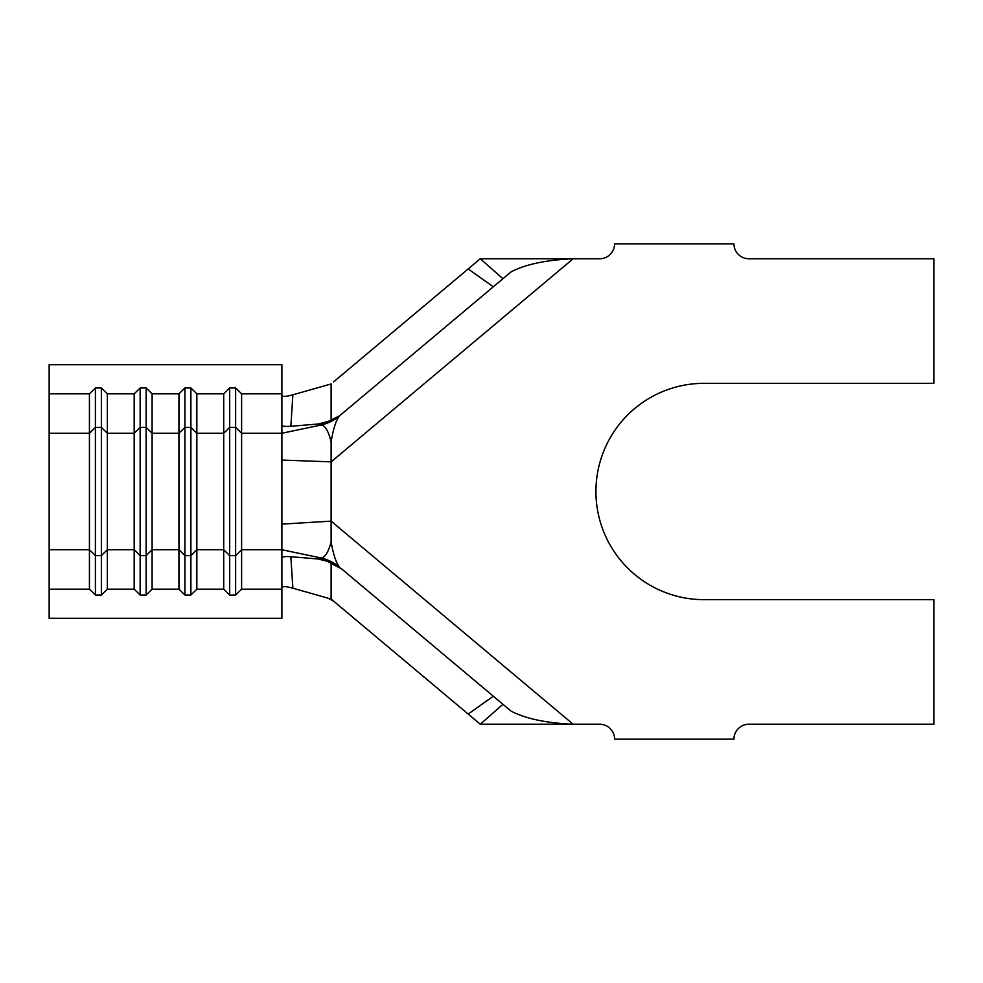 <?xml version="1.0" encoding="UTF-8"?>
<svg xmlns="http://www.w3.org/2000/svg" width="983" height="983" viewBox="0 0 983 983"><rect width="100%" height="100%" fill="white"/><g stroke="black" fill="none" stroke-linecap="round" stroke-linejoin="round"><path stroke-width="1.47" d="M101.372 595.01L95.4 595.01L89.428 589.186L49.15 589.186L49.15 618.307L281.888 618.307L281.888 589.186L241.609 589.186L235.637 595.01L229.666 595.01L223.706 589.186L196.846 589.186L190.886 595.01L184.915 595.01L178.943 589.186L152.095 589.186L146.123 595.01L140.151 595.01L134.192 589.186L107.331 589.186L101.372 595.01L101.372 555.579L95.4 555.579L95.4 595.01M241.609 589.186L241.609 393.814L281.888 393.814L281.888 364.693L49.15 364.693L49.15 433.245L89.428 433.245L89.428 589.186M49.15 433.245L49.15 589.186M152.095 589.186L152.095 433.245L146.123 427.421L140.151 427.421L134.192 433.245L134.192 549.755L107.331 549.755L101.372 555.579L101.372 427.421L107.331 433.245L134.192 433.245L134.192 393.814L107.331 393.814L107.331 589.186M196.846 589.186L196.846 433.245L190.886 427.421L184.915 427.421L178.943 433.245L152.095 433.245L152.095 393.814L146.123 387.99L140.151 387.99L140.151 555.579L134.192 549.755L134.192 589.186M107.331 393.814L101.372 387.99L101.372 427.421L95.4 427.421L89.428 433.245L89.428 393.814L49.15 393.814M152.095 393.814L178.943 393.814L178.943 589.186M281.888 395.436C282.44 396.899 286.102 396.677 292.873 394.797L290.87 426.278C285.181 426.72 282.195 426.266 281.888 424.914L281.888 433.245L241.609 433.245L235.637 427.421L229.666 427.421L223.706 433.245L223.706 393.814L196.846 393.814L196.846 433.245L223.706 433.245L223.706 589.186M320.974 425.061A44.751 44.26 50 0 0 339.479 415.883C336.051 420.233 333.262 428.883 331.124 441.859C328.359 430.8 324.98 425.209 320.974 425.061L281.888 433.245L281.888 589.186M331.124 562.288L318.173 559.008L320.777 557.926L341.556 568.862L331.124 562.288L331.124 599.052L333.52 601.068L328.113 598.205L292.873 588.203C286.102 586.323 282.44 586.101 281.888 587.564M241.609 393.814L235.637 387.99L235.637 555.579L241.609 549.755L281.888 549.755L320.974 557.939A44.751 44.26 -50 0 1 339.479 567.117L339.479 567.117C336.112 562.89 333.323 554.461 331.124 541.842L331.124 521.15L573.15 724.238L599.667 724.238A14.917 14.917 0 0 1 614.584 739.155L733.932 739.155A14.917 14.917 0 0 1 748.849 724.238L933.85 724.238L933.85 599.667L704.098 599.667A108.167 108.167 0 0 1 595.931 491.5A108.167 108.167 0 0 1 704.098 383.333L933.85 383.333L933.85 258.762L748.849 258.762A14.917 14.917 0 0 1 733.932 243.845L614.584 243.845A14.917 14.917 0 0 1 599.667 258.762L480.306 258.762L502.927 278.742L511.16 271.824C525.758 264.267 546.413 259.917 573.15 258.762L331.124 461.85L331.124 521.15L281.888 524.123M320.974 557.939C324.918 557.803 328.31 552.434 331.124 541.842M290.87 426.278L318.173 423.992L320.777 425.074L339.479 415.883L493.331 286.79L468.166 268.949L333.544 381.92M318.173 423.992L331.124 420.712L339.602 415.784M468.166 268.949L480.306 258.775M480.22 724.164L468.166 714.051L493.331 696.21L341.556 568.862L511.16 711.176C525.807 718.745 546.474 723.095 573.15 724.238L480.306 724.238L502.927 704.258M331.124 599.052L468.166 714.051M292.873 394.797L331.124 383.948L331.124 420.712M502.927 278.742L493.331 286.79M281.888 460.069L331.124 461.85L331.124 441.859M318.173 559.008L290.87 556.722L292.873 588.203M281.888 558.086C282.17 556.734 285.168 556.28 290.87 556.722M281.888 393.814L281.888 424.914M101.372 387.99L95.4 387.99L89.428 393.814M140.151 387.99L134.192 393.814M196.846 393.814L190.886 387.99L184.915 387.99L178.943 393.814M235.637 387.99L229.666 387.99L223.706 393.814M229.666 387.99L229.666 595.01M190.886 387.99L190.886 555.579L196.846 549.755L223.706 549.755L229.666 555.579L235.637 555.579L235.637 595.01M184.915 387.99L184.915 595.01M146.123 387.99L146.123 555.579L152.095 549.755L178.943 549.755L184.915 555.579L190.886 555.579L190.886 595.01M146.123 595.01L146.123 555.579L140.151 555.579L140.151 595.01M95.4 387.99L95.4 555.579L89.428 549.755L49.15 549.755"/></g></svg>
